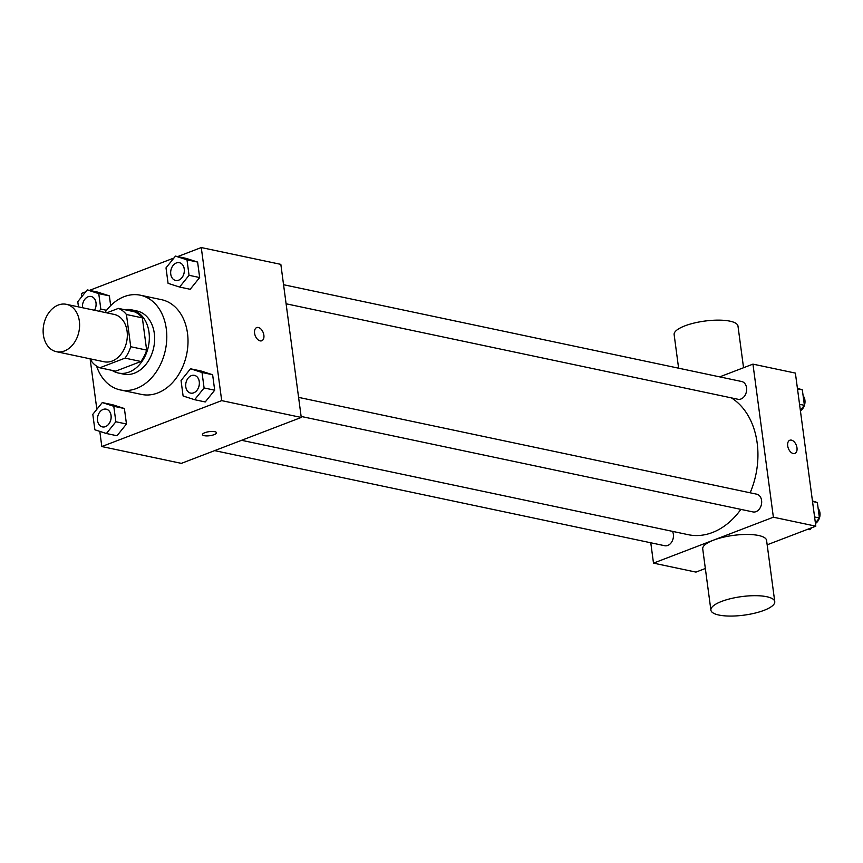 <?xml version="1.0" encoding="UTF-8"?>
<svg xmlns="http://www.w3.org/2000/svg" width="863" height="863" viewBox="0 0 863 863"><rect width="100%" height="100%" fill="white"/><g stroke="black" fill="none" stroke-linecap="round" stroke-linejoin="round"><path stroke-width="1.29" d="M58.296 305.038A24.207 17.929 101.9 0 1 66.365 304.315A24.207 17.929 101.9 0 1 78.911 331.705A24.207 17.929 101.9 0 1 56.365 351.683A24.207 17.929 101.9 0 1 43.15 329.623A24.207 17.929 101.9 0 1 58.296 305.038M66.365 304.315L114.11 314.402A24.207 17.929 101.9 0 1 126.645 341.791A24.207 17.929 101.9 0 1 104.099 361.77L56.365 351.683M91.435 359.094L91.769 361.662A31.241 23.139 101.9 0 0 99.806 367.789L125.038 358.123A31.241 23.139 101.9 0 0 130.734 346.732L126.44 314.51A31.241 23.139 101.9 0 0 118.404 308.382L106.742 312.848M130.734 346.732L146.645 350.098L142.352 317.875L126.44 314.51M142.352 317.875A31.241 23.139 101.9 0 0 134.315 311.737L118.404 308.382M146.645 350.098A31.241 23.139 101.9 0 1 140.949 361.489L125.038 358.123M99.806 367.789L115.718 371.155L140.949 361.489M112.071 370.389A32.276 23.905 -78.1 0 0 118.35 373.032A32.276 23.905 -78.1 0 0 148.997 332.266A32.276 23.905 -78.1 0 0 131.694 309.871A32.276 23.905 -78.1 0 0 124.887 309.741M131.694 309.871L137.001 310.993A32.276 23.905 101.9 0 1 154.304 333.388A32.276 23.905 101.9 0 1 123.646 374.143L118.35 373.032M104.952 312.46A48.414 35.858 101.9 0 1 124.196 296.645A48.414 35.858 101.9 0 1 140.335 295.2A48.414 35.858 101.9 0 1 165.405 349.979A48.414 35.858 101.9 0 1 120.313 389.936A48.414 35.858 101.9 0 1 96.591 366.106M140.335 295.2L161.554 299.688A48.414 35.858 101.9 0 1 186.624 354.466A48.414 35.858 101.9 0 1 141.532 394.423L120.313 389.936M194.628 399.709L205.243 401.953L214.693 390.205L212.632 374.736L201.111 371.025L190.507 368.781L181.047 380.529L183.107 395.998L194.628 399.709L204.089 387.962L202.028 372.492L190.507 368.781M106.397 433.506L117.001 435.75L126.462 424.003L124.401 408.533L112.88 404.823L102.266 402.579L92.816 414.326L94.876 429.796L106.397 433.506L115.858 421.759L113.787 406.29L102.266 402.579M99.795 431.381L101.812 446.549L221.694 400.626L201.273 247.552L177.692 256.581M173.927 258.026L89.461 290.378M85.696 291.823L81.392 293.474L81.812 296.645M90.108 358.814L96.85 409.31M179.601 287.045L190.205 289.288L199.666 277.541L197.605 262.072L186.084 258.35L175.469 256.117L166.009 267.864L168.08 283.334L179.601 287.045L189.051 275.297L186.991 259.828L175.469 256.117M99.105 311.23L100.82 309.094L98.76 293.625L109.364 295.869L110.669 305.642L109.364 295.869L97.843 292.147L87.239 289.914L77.778 301.662L78.479 306.872M101.812 446.549L181.381 463.366L301.263 417.444L280.842 264.369L201.273 247.552M301.263 417.444L221.694 400.626M256.699 327.584A7.066 4.283 -111 0 1 258.328 327.487A7.066 4.283 -111 0 1 263.625 333.905A7.066 4.283 -111 0 1 261.748 340.777A7.066 4.283 -111 0 1 255.232 335.707A7.066 4.283 -111 0 1 256.699 327.584A7.066 4.283 -111 0 1 258.328 327.487A7.066 4.283 -111 0 1 263.614 333.905A7.066 4.283 -111 0 1 261.748 340.777M204.855 432.697A7.066 2.05 -7.6 0 1 212.244 431.446A7.066 2.05 -7.6 0 1 216.494 432.751A7.066 2.05 -7.6 0 1 209.763 435.707A7.066 2.05 -7.6 0 1 202.503 434.618A7.066 2.05 -7.6 0 1 204.855 432.697M216.494 432.741A7.066 2.05 -7.6 0 1 209.763 435.707A7.066 2.05 -7.6 0 1 202.503 434.607M731.349 397.875A72.621 53.786 101.9 0 1 750.152 492.795M740.875 509.375A72.621 53.786 101.9 0 1 688.21 534.682L241.586 440.303M298.587 397.379L756.732 494.186A9.072 6.721 101.9 0 1 761.425 504.445A9.072 6.721 101.9 0 1 752.978 511.932L301.133 416.451M283.56 284.714L741.695 381.522A9.072 6.721 101.9 0 1 746.398 391.78A9.072 6.721 101.9 0 1 737.951 399.267L286.095 303.787M672.504 531.36A9.072 6.721 101.9 0 1 672.04 541.425A9.072 6.721 101.9 0 1 664.747 545.729L214.65 450.626M650.778 542.784L653.496 563.129L773.377 517.207L752.946 364.132L719.688 376.872M767.175 544.801L815.815 526.171L773.377 517.207M815.815 526.171L795.384 373.096L752.946 364.132M789.807 440.238A7.066 4.283 -111 0 1 791.436 440.141A7.066 4.283 -111 0 1 796.732 446.549A7.066 4.283 -111 0 1 794.866 453.42A7.066 4.283 -111 0 1 788.34 448.361A7.066 4.283 -111 0 1 789.818 440.238A7.066 4.283 -111 0 1 791.447 440.13A7.066 4.283 -111 0 1 796.732 446.549A7.066 4.283 -111 0 1 794.866 453.431M653.496 563.129L695.934 572.093L705.341 568.49M710.896 610.141L702.73 548.911A32.211 9.353 -7.6 0 1 713.474 540.173A32.211 9.353 -7.6 0 1 747.207 534.456A32.211 9.353 -7.6 0 1 766.581 540.389L774.758 601.619A32.211 9.353 -7.6 0 1 744.057 615.146A32.211 9.353 -7.6 0 1 710.896 610.141A32.211 9.353 -7.6 0 1 721.651 601.403A32.211 9.353 -7.6 0 1 755.384 595.686A32.211 9.353 -7.6 0 1 774.758 601.619M743.55 367.735L737.984 326.085A32.211 9.353 172.4 0 0 704.823 321.068A32.211 9.353 172.4 0 0 674.132 334.596L678.609 368.188M800.357 410.335L804.392 405.319L802.331 389.849L797.412 388.264M804.392 405.319L799.548 404.294M802.331 389.849L797.488 388.835M803.119 395.772A9.072 6.721 101.9 0 1 800.422 410.788M807.736 529.267L809.969 529.742L811.5 527.822M815.395 523L819.419 517.983L817.358 502.514L812.45 500.939M819.419 517.983L814.586 516.959M817.358 502.514L812.525 501.5M818.146 508.436A9.072 6.721 101.9 0 1 815.449 523.453M98.76 293.625L87.239 289.914M82.492 307.724A9.072 6.721 101.9 0 1 88.112 296.764A9.072 6.721 101.9 0 1 91.133 296.494A9.072 6.721 101.9 0 1 91.176 296.505A9.072 6.721 101.9 0 1 94.531 310.259M106.548 310.302L100.82 309.094M109.364 295.869L97.843 292.147M91.176 296.505L91.133 296.494A9.072 6.721 101.9 0 1 94.499 310.259M106.171 409.159L106.214 409.17A9.072 6.721 101.9 0 1 106.214 409.17A9.072 6.721 101.9 0 1 110.906 419.429A9.072 6.721 101.9 0 1 102.46 426.915A9.072 6.721 101.9 0 1 102.438 426.915A9.072 6.721 101.9 0 1 97.465 418.641A9.072 6.721 101.9 0 1 103.139 409.429A9.072 6.721 101.9 0 1 106.171 409.159A9.072 6.721 101.9 0 1 110.863 419.418A9.072 6.721 101.9 0 1 102.417 426.905L102.46 426.915M117.001 435.75L126.462 424.003L115.858 421.759M126.462 424.003L124.401 408.533L113.787 406.29M124.401 408.533L112.88 404.823M179.385 262.697A9.072 6.721 101.9 0 1 179.407 262.708A9.072 6.721 101.9 0 1 184.11 272.967A9.072 6.721 101.9 0 1 175.664 280.453A9.072 6.721 101.9 0 1 175.642 280.453M190.205 289.288L199.666 277.541L189.051 275.297M199.666 277.541L197.605 262.072L186.991 259.828M197.605 262.072L186.084 258.35M176.343 262.967A9.072 6.721 101.9 0 1 179.364 262.697A9.072 6.721 101.9 0 1 184.067 272.956A9.072 6.721 101.9 0 1 175.621 280.443A9.072 6.721 101.9 0 1 170.669 272.179A9.072 6.721 101.9 0 1 176.343 262.967M194.402 375.362L194.445 375.373A9.072 6.721 101.9 0 1 194.445 375.373A9.072 6.721 101.9 0 1 199.137 385.632A9.072 6.721 101.9 0 1 190.691 393.118A9.072 6.721 101.9 0 1 190.669 393.118A9.072 6.721 101.9 0 1 185.696 384.844A9.072 6.721 101.9 0 1 191.381 375.632A9.072 6.721 101.9 0 1 194.402 375.362A9.072 6.721 101.9 0 1 199.094 385.621A9.072 6.721 101.9 0 1 190.647 393.107L190.647 393.107M205.243 401.953L214.693 390.205L204.089 387.962M214.693 390.205L212.632 374.736L202.028 372.492M212.632 374.736L201.111 371.025"/></g></svg>
